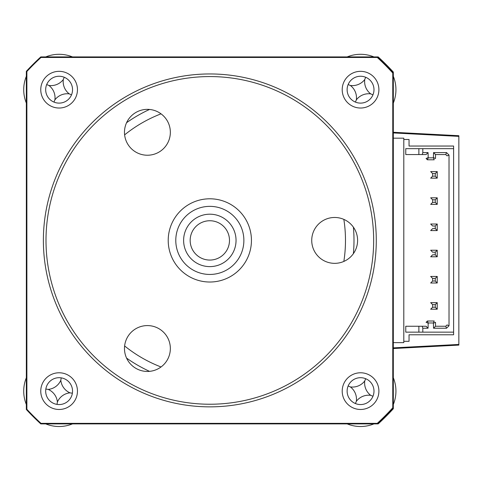 <?xml version="1.0" encoding="UTF-8"?>
<svg xmlns="http://www.w3.org/2000/svg" width="483" height="483" viewBox="0 0 483 483"><rect width="100%" height="100%" fill="white"/><g stroke="black" fill="none" stroke-linecap="round" stroke-linejoin="round"><path stroke-width="0.72" d="M393.319 348.533L458.85 345.097L458.85 135.711L393.319 132.276M378.183 423.893A249.023 249.023 0 0 0 393.319 408.757L393.319 408.002A249.023 249.023 0 0 1 377.495 423.893L378.183 423.893M392.77 73.018L393.319 72.806L393.319 72.052A249.023 249.023 0 0 0 378.183 56.916L377.495 56.916L377.283 57.465A248.473 248.473 0 0 1 392.77 73.018L392.77 407.791A248.473 248.473 0 0 1 377.283 423.35L41.001 423.35A248.473 248.473 0 0 1 26.885 409.294L26.885 71.514A248.473 248.473 0 0 1 41.001 57.465L377.283 57.465M422.806 152.592L422.22 154.56L405.768 154.56L405.768 148.661L422.806 148.661L422.806 152.592L428.053 152.592L428.21 157.832L433.396 157.832L433.553 152.592L446.558 152.592L449.021 155.055L449.021 325.753L446.558 328.217L433.553 328.217L433.396 322.976L428.21 322.976L428.053 328.217L426.084 326.254L405.768 326.254L405.768 332.147L418.876 332.147L418.876 326.254L422.22 326.254L422.806 328.217L422.806 332.147L418.876 332.147L453.609 332.147L453.609 334.773L409.047 334.773L409.047 341.324L403.806 341.324L403.806 342.634L393.319 342.634M403.806 341.324L403.806 139.484L409.047 139.484L409.047 146.041L453.609 146.041L453.609 332.147M393.319 138.174L403.806 138.174L403.806 139.484M393.319 347.875L458.85 344.445M458.85 136.369L393.319 132.934M428.053 328.217L422.806 328.217M428.21 322.976L427.395 321.008L434.211 321.008L433.396 322.976M428.053 323.133L426.084 322.318L427.395 321.008M433.553 328.217L435.521 326.254L435.521 322.318L433.553 323.133M446.558 328.217L445.743 326.254L435.521 326.254M449.021 325.753L447.053 324.938L445.743 326.254M433.553 152.592L435.521 154.56L435.521 158.49L433.553 157.675M435.521 154.56L445.743 154.56L447.053 155.87L449.021 155.055M446.558 152.592L445.743 154.56M433.396 157.832L434.211 159.801L427.395 159.801L426.084 158.49L428.053 157.675M428.21 157.832L427.395 159.801M428.053 152.592L426.084 154.56L418.876 154.56L418.876 148.661L453.609 148.661M432.635 199.775L435.261 199.775L437.224 197.807L430.673 197.807L432.635 199.775L432.635 202.395L430.673 204.363L437.224 204.363L435.261 202.395L432.635 202.395M435.261 199.775L435.261 202.395M437.224 197.807L437.224 204.363M432.635 173.56L430.673 171.598L437.224 171.598L435.261 173.56L432.635 173.56L432.635 176.186L430.673 178.149L437.224 178.149L435.261 176.186L432.635 176.186M435.261 173.56L435.261 176.186M437.224 171.598L437.224 178.149M432.635 304.628L430.673 302.66L437.224 302.66L435.261 304.628L432.635 304.628L432.635 307.248L430.673 309.211L437.224 309.211L435.261 307.248L432.635 307.248M435.261 304.628L435.261 307.248M437.224 302.66L437.224 309.211M435.261 281.034L437.224 283.002L430.673 283.002L432.635 281.034L432.635 278.413L435.261 278.413L435.261 281.034L432.635 281.034M432.635 278.413L430.673 276.445L437.224 276.445L435.261 278.413M437.224 276.445L437.224 283.002M435.261 252.198L437.224 250.236L430.673 250.236L432.635 252.198L435.261 252.198L435.261 254.825L437.224 256.787L430.673 256.787L432.635 254.825L435.261 254.825M437.224 250.236L437.224 256.787M437.224 230.572L430.673 230.572L432.635 228.61L435.261 228.61L437.224 230.572L437.224 224.021L435.261 225.99L432.635 225.99L430.673 224.021L437.224 224.021M435.261 225.99L435.261 228.61M59.107 372.779A18.348 18.348 0 0 0 40.759 391.127A18.348 18.348 0 0 0 59.107 409.475A18.348 18.348 0 0 0 77.455 391.127A18.348 18.348 0 0 0 59.107 372.779M59.107 377.694A13.433 13.433 0 0 0 45.674 391.127A13.433 13.433 0 0 0 59.107 404.561A13.433 13.433 0 0 0 72.541 391.127A13.433 13.433 0 0 0 59.107 377.694M59.107 71.333A18.348 18.348 0 0 0 40.759 89.681A18.348 18.348 0 0 0 59.107 108.029A18.348 18.348 0 0 0 77.455 89.681A18.348 18.348 0 0 0 59.107 71.333M59.107 76.248A13.433 13.433 0 0 0 45.674 89.681A13.433 13.433 0 0 0 59.107 103.114A13.433 13.433 0 0 0 72.541 89.681A13.433 13.433 0 0 0 59.107 76.248M360.553 71.333A18.348 18.348 0 0 0 342.205 89.681A18.348 18.348 0 0 0 360.553 108.029A18.348 18.348 0 0 0 378.901 89.681A18.348 18.348 0 0 0 360.553 71.333M360.553 76.248A13.433 13.433 0 0 0 347.12 89.681A13.433 13.433 0 0 0 360.553 103.114A13.433 13.433 0 0 0 373.987 89.681A13.433 13.433 0 0 0 360.553 76.248M360.553 372.779A18.348 18.348 0 0 0 342.205 391.127A18.348 18.348 0 0 0 360.553 409.475A18.348 18.348 0 0 0 378.901 391.127A18.348 18.348 0 0 0 360.553 372.779M360.553 377.694A13.433 13.433 0 0 0 347.12 391.127A13.433 13.433 0 0 0 360.553 404.561A13.433 13.433 0 0 0 373.987 391.127A13.433 13.433 0 0 0 360.553 377.694M353.387 253.653A144.169 144.169 0 0 0 353.387 227.155M149.525 109.454A144.169 144.169 0 0 0 126.576 122.706M126.576 358.108A144.169 144.169 0 0 0 149.525 371.355M41.001 423.35L40.783 423.893A249.023 249.023 0 0 1 26.342 409.506L26.885 409.294M26.342 409.506L26.342 71.303L26.885 71.514M392.77 407.791L393.319 408.002L393.319 72.806A249.023 249.023 0 0 0 377.495 56.916L40.783 56.916A249.023 249.023 0 0 0 26.342 71.303A249.023 249.023 0 0 1 40.783 56.916L41.001 57.465M377.283 423.35L377.495 423.893L40.783 423.893M384.106 62.53A249.023 249.023 0 0 1 387.704 66.129A19.658 19.658 0 0 1 390.53 69.787A19.658 19.658 0 0 0 387.704 66.129A249.023 249.023 0 0 0 384.106 62.53A19.658 19.658 0 0 0 380.556 59.771A19.658 19.658 0 0 1 384.106 62.53M387.704 414.686A249.023 249.023 0 0 1 384.106 418.278A19.658 19.658 0 0 1 380.556 421.037A19.658 19.658 0 0 0 384.106 418.278A249.023 249.023 0 0 0 387.704 414.686A19.658 19.658 0 0 0 390.53 411.021A19.658 19.658 0 0 1 387.704 414.686M393.319 377.76A35.386 35.386 0 0 1 393.319 404.494M373.92 423.893A35.386 35.386 0 0 1 347.186 423.893M364.756 380.954A15.45 15.45 0 0 0 370.727 395.329A15.45 15.45 0 0 0 356.345 401.307A15.45 15.45 0 0 0 350.374 386.925A15.45 15.45 0 0 0 364.756 380.954L365.679 378.714M350.374 386.925L348.134 385.995M356.345 401.307L355.422 403.546M370.727 395.329L372.967 396.259M347.186 56.916A35.386 35.386 0 0 1 373.92 56.916M393.319 76.314A35.386 35.386 0 0 1 393.319 103.048M364.756 79.508A15.45 15.45 0 0 0 370.727 93.883A15.45 15.45 0 0 0 356.345 99.86A15.45 15.45 0 0 0 350.374 85.479A15.45 15.45 0 0 0 364.756 79.508L365.679 77.268M350.374 85.479L348.134 84.549M356.345 99.86L355.422 102.1M370.727 93.883L372.967 94.813M45.74 56.916A35.386 35.386 0 0 1 72.474 56.916M26.342 103.048A35.386 35.386 0 0 1 26.342 76.314M63.309 79.508A15.45 15.45 0 0 0 69.28 93.883A15.45 15.45 0 0 0 54.899 99.86A15.45 15.45 0 0 0 48.928 85.479A15.45 15.45 0 0 0 63.309 79.508L64.233 77.268M48.928 85.479L46.688 84.549M54.899 99.86L53.975 102.1M69.28 93.883L71.52 94.813M72.474 423.893A35.386 35.386 0 0 1 45.74 423.893M26.342 404.494A35.386 35.386 0 0 1 26.342 377.76M69.981 392.842A15.45 15.45 0 0 0 57.392 402.007A15.45 15.45 0 0 0 48.228 389.413A15.45 15.45 0 0 0 60.822 380.254A15.45 15.45 0 0 0 69.981 392.842L72.378 393.216M60.822 380.254L61.196 377.857M48.228 389.413L45.837 389.038M57.392 402.007L57.018 404.398M224.021 209.459A34.045 34.045 0 0 0 178.885 226.213A34.045 34.045 0 0 0 195.639 271.349A34.045 34.045 0 0 0 240.776 254.595A34.045 34.045 0 0 0 224.021 209.459M192.482 278.232A41.61 41.61 0 0 1 172.002 223.061A41.61 41.61 0 0 1 227.173 202.582A41.61 41.61 0 0 1 247.652 257.753A41.61 41.61 0 0 1 192.482 278.232M198.905 264.231A26.215 26.215 0 0 1 186.003 229.479A26.215 26.215 0 0 1 220.755 216.577A26.215 26.215 0 0 1 233.657 251.329A26.215 26.215 0 0 1 198.905 264.231M218.026 222.536A19.658 19.658 0 0 0 191.956 232.208A19.658 19.658 0 0 0 201.634 258.272A19.658 19.658 0 0 0 227.698 248.6A19.658 19.658 0 0 0 218.026 222.536M209.827 404.235A163.828 163.828 0 0 0 373.661 240.407A163.828 163.828 0 0 0 209.827 76.574A163.828 163.828 0 0 0 46 240.407A163.828 163.828 0 0 0 209.827 404.235M209.827 73.953A166.448 166.448 0 0 1 376.281 240.407A166.448 166.448 0 0 1 209.827 406.855A166.448 166.448 0 0 1 43.379 240.407A166.448 166.448 0 0 1 209.827 73.953M147.412 371.451A22.936 22.936 0 0 1 124.475 348.521A22.936 22.936 0 0 1 147.412 325.584A22.936 22.936 0 0 1 170.348 348.521A22.936 22.936 0 0 1 147.412 371.451M147.412 155.23A22.936 22.936 0 0 1 124.475 132.294A22.936 22.936 0 0 1 147.412 109.357A22.936 22.936 0 0 1 170.348 132.294A22.936 22.936 0 0 1 147.412 155.23M334.665 263.344A22.936 22.936 0 0 1 311.728 240.407A22.936 22.936 0 0 1 334.665 217.471A22.936 22.936 0 0 1 357.601 240.407A22.936 22.936 0 0 1 334.665 263.344M343.842 261.424A135.651 135.651 0 0 0 343.842 219.385M161.026 113.837A135.651 135.651 0 0 0 124.62 134.86M124.62 345.955A135.651 135.651 0 0 0 161.026 366.971"/></g></svg>
